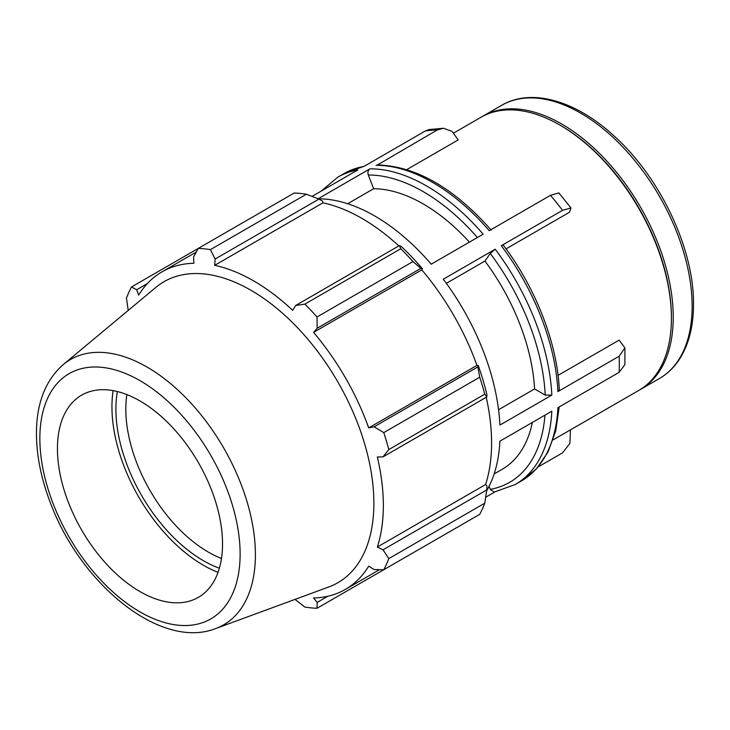 <?xml version="1.0" encoding="UTF-8"?>
<svg xmlns="http://www.w3.org/2000/svg" width="730" height="730" viewBox="0 0 730 730"><rect width="100%" height="100%" fill="white"/><g stroke="black" fill="none" stroke-linecap="round" stroke-linejoin="round"><path stroke-width="1.09" d="M570.449 429.87L569.911 443.347L562.538 452.865L538.101 466.972M491.217 230.105C453.905 187.875 416 166.148 377.501 164.925L437.261 129.976L443.493 128.261L452.135 131.418L458.185 139.923L406.774 169.606M443.493 128.261L429.34 129.529L425.188 131.053A177.445 102.446 60 0 1 437.261 129.976M501.309 245.709A177.445 102.446 60 0 1 557.912 391.59L559.271 389.61C557.318 343.419 535.902 288.295 503.298 245.134L501.309 245.709L562.538 210.359L570.942 207.95L569.5 212.238L506.054 248.875M570.951 207.95L558.833 192.884L550.466 195.339A177.445 102.446 60 0 1 562.538 210.359M489.073 486.271L490.268 489.365L494.246 492.084L515.27 484.492A177.445 102.446 -120 0 0 551.825 411.2L499.904 441.175A177.445 102.446 -120 0 1 486.682 490.679M485.696 497.221L494.767 491.993M312.02 196.397L357.873 169.917A177.445 102.446 -120 0 0 337.826 177.153L343.912 173.64A177.445 102.446 60 0 1 363.96 166.413L425.188 131.053M318.088 198.779L369.946 168.84C368.048 170.254 367.491 172.307 368.303 175.008L373.632 188.742L347.662 203.734M318.18 198.815A177.445 102.446 -120 0 1 431.229 264.178L483.151 234.202A177.445 102.446 -120 0 0 369.946 168.84M376.032 165.327A177.445 102.446 60 0 1 489.228 230.689L550.466 195.339M498.563 409.731L534.561 388.944L545.219 395.094L551.825 395.103L499.904 425.079A177.445 102.446 -120 0 0 443.302 279.198L495.223 249.222L490.268 253.474L484.939 261.057L446.358 283.331M558.058 375.375L619.113 340.125L624.898 347.872L619.14 356.24A177.445 102.446 60 0 1 619.332 364.398A177.445 102.446 60 0 1 619.14 372.337L624.898 364.626L624.898 347.872M553.112 439.88L638.741 390.44A157.726 91.067 -120 0 0 671.408 318.243A157.726 91.067 -120 0 0 559.873 125.067A157.726 91.067 -120 0 0 481.015 117.256L453.814 132.951M559.216 406.938L555.694 431.038L548.084 451.879L536.523 468.751L521.348 480.979A177.445 102.446 60 0 0 557.912 407.687L619.14 372.337M557.912 391.59L619.14 356.24M534.561 388.944A157.726 91.067 -120 0 0 484.939 261.057M469.399 242.141A157.726 91.067 -120 0 0 373.632 188.742M639.653 389.902A157.726 91.067 -120 0 0 640.575 389.382A157.726 91.067 -120 0 0 673.242 317.176A157.726 91.067 -120 0 0 604.385 158.446A157.726 91.067 -120 0 0 482.849 116.198A157.726 91.067 -120 0 0 481.937 116.736M306.372 194.226L210.432 249.624A197.155 113.834 -120 0 0 198.259 248.419L294.208 193.021A197.155 113.834 60 0 1 306.372 194.226L318.91 199.107L322.541 201.051L322.961 202.831A183.358 105.859 60 0 1 398.845 245.901M422.46 268.832A185.329 107 -120 0 0 401.354 246.557L399.401 245.581L400.788 248.738A197.155 113.834 60 0 1 412.961 261.577L420.954 268.33L422.46 268.832L421.812 269.89A183.358 105.859 60 0 1 476.945 365.392L478.186 365.356L477.867 366.907L479.72 377.209A197.155 113.834 60 0 1 484.757 394.173L486.8 396.956L486.928 394.775A185.329 107 -120 0 0 478.186 365.356M486.235 397.275A183.358 105.859 60 0 1 485.596 484.528L486.928 485.779L486.8 489.894L484.757 503.189A197.155 113.834 60 0 1 479.72 514.34L383.77 569.729L374.098 569.546L368.696 566.142A183.358 105.859 -120 0 1 345.372 589.411A183.358 105.859 -120 0 1 313.562 597.98L317.176 602.405L317.012 608.273L412.961 552.884M322.961 202.831L214.702 265.328L215.14 259.022L318.91 199.107M210.432 249.624L215.14 259.022M136.665 289.746L131.5 286.963L198.259 248.419L193.587 256.887L193.824 263.265A183.358 105.859 -120 0 0 162.014 271.825A183.358 105.859 -120 0 0 138.691 295.093L136.665 289.746L147.35 283.587M295.029 599.385L304.839 607.068A197.155 113.834 -120 0 0 317.012 608.273M485.596 484.528L377.346 547.025A183.358 105.859 -120 0 0 383.341 505.479A183.358 105.859 -120 0 0 377.346 456.989L383.022 456.87L486.8 396.956M484.757 394.173L388.816 449.57L383.022 456.87M421.812 269.89L313.562 332.387L317.176 328.245L420.954 268.33M412.961 261.577L317.012 316.975L317.176 328.245M117.375 391.545A123.744 71.44 -120 0 0 219.374 568.214M221.482 558.477A116.736 67.397 60 0 1 126.865 394.583M113.123 390.632A129.347 74.679 -120 0 0 218.042 572.347M486.8 489.894L383.022 549.809L388.816 558.587L484.757 503.189M383.022 549.809L377.346 547.025M215.688 628.557L328.81 586.966A173.822 100.357 -120 0 0 373.879 503.152A173.822 100.357 -120 0 0 292.292 322.395A173.822 100.357 -120 0 0 155.855 287.392L63.273 364.562C46.245 379.609 37.321 401.208 36.5 429.349C35.916 453.385 40.853 478.661 51.31 505.178C82.07 585.506 161.23 649.992 215.688 628.557A153.172 88.43 -120 0 0 255.4 554.7A153.172 88.43 -120 0 0 183.513 395.404A153.172 88.43 -120 0 0 63.273 364.562M388.816 449.57A197.155 113.834 -120 0 0 383.77 432.607L479.72 377.209M477.867 366.907L374.098 426.822L383.77 432.607M374.098 426.822L368.696 427.889A183.358 105.859 -120 0 0 313.562 332.387M317.012 316.975A197.155 113.834 -120 0 0 304.839 304.127L400.788 248.738M399.401 245.581L295.632 305.496L304.839 304.127M295.632 305.496L292.675 310.35A183.358 105.859 -120 0 0 214.702 265.328M131.5 286.963A197.155 113.834 -120 0 0 126.454 298.105L128.206 310.442M383.77 569.729A197.155 113.834 -120 0 0 388.816 558.587M327.861 596.237L317.176 602.405M476.945 365.392L368.696 427.889M222.531 543.923A116.736 67.397 -120 0 0 167.745 422.524A116.736 67.397 -120 0 0 76.112 399.018A116.736 67.397 -120 0 0 81.614 529.971A116.736 67.397 -120 0 0 192.264 600.215A116.736 67.397 -120 0 0 222.531 543.923M494.137 473.925L502.112 469.326A157.726 91.067 -120 0 0 532.352 422.442M671.408 317.176L671.408 318.243L671.408 317.176A156.43 90.319 -120 0 0 560.795 125.596L559.873 125.067M551.825 395.103A177.445 102.446 -120 0 0 495.223 249.222M490.268 253.474A172.773 99.754 60 0 1 545.219 395.094M368.303 175.008A172.773 99.754 60 0 1 477.393 237.524M659.464 378.478C667.366 373.888 673.982 367.555 679.302 359.47C688.737 344.852 693.473 326.483 693.5 304.364C694.203 248.948 659.966 176.824 613.583 135.525C575.642 100.612 531.367 87.764 501.738 105.284A157.726 91.067 60 0 1 623.283 147.542A157.726 91.067 60 0 1 692.131 306.272A157.726 91.067 60 0 1 659.464 378.478L640.575 389.382M544.963 415.16A172.773 99.754 60 0 1 490.268 489.365M240.124 554.079A141.611 81.76 60 0 1 89.918 567.493A141.611 81.76 60 0 1 89.918 367.226A141.611 81.76 60 0 1 240.124 554.079M343.912 173.64L364.416 166.139M521.348 480.979L515.27 484.492M321.081 191.16L337.826 177.153M501.738 105.284L482.849 116.198M379.591 569.655L345.372 589.411M196.233 252.069L162.014 271.825"/></g></svg>
